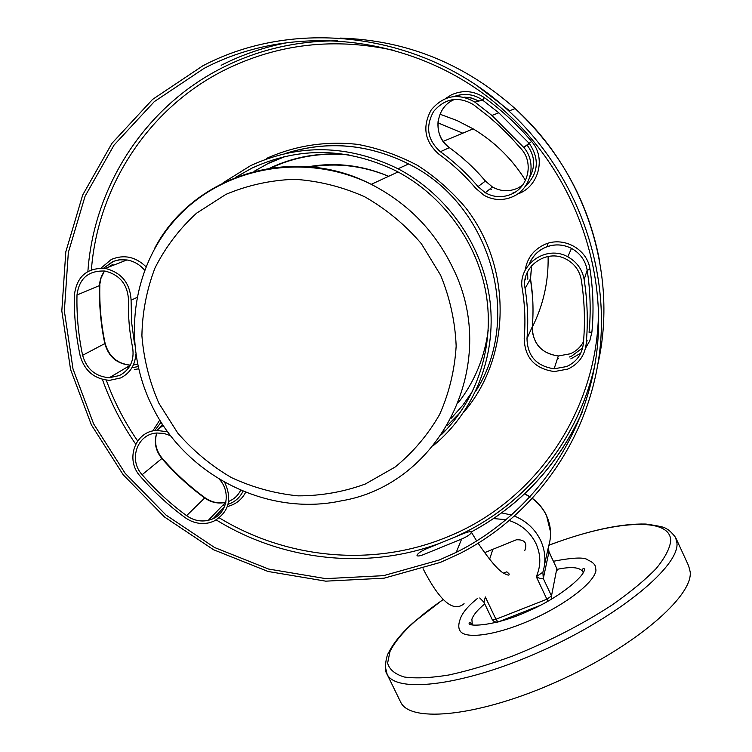 <?xml version="1.0" encoding="UTF-8"?>
<svg xmlns="http://www.w3.org/2000/svg" width="752" height="752" viewBox="0 0 752 752"><rect width="100%" height="100%" fill="white"/><g stroke="black" fill="none" stroke-linecap="round" stroke-linejoin="round"><path stroke-width="1.13" d="M400.026 700.808L400.854 702.509C410.987 723.302 480.284 716.233 557.401 681.481C634.585 646.946 693.128 596.261 690.186 571.84L688.644 565.852L675.869 538.037M459.416 629.471L459.886 630.561C464.445 639.708 496.076 635.478 530.978 619.996C565.899 604.617 594.945 581.954 595.969 570.213L595.349 566.237C594.55 563.934 592.097 561.876 587.998 560.052C584.896 557.044 573.381 557.439 553.463 561.255M583.204 572.695L582.838 571.774M582.781 571.652C579.764 567.205 571.21 566.435 557.129 569.339M484.749 603.903C477.699 609.731 473.412 614.835 471.88 619.225L472.294 624.78M542.859 572.216L543.301 578.542L551.498 595.932L556.828 568.625L548.988 551.724L543.301 578.542C542.004 579.2 539.654 578.579 536.279 576.699L542.859 572.216C546.149 561.537 545.397 550.934 540.632 540.406C535.142 529.182 526.475 521.098 514.641 516.145M497.956 622.007L495.953 619.253L485.331 596.956L483.968 602.277L492.231 619.592M423.902 554.45L461.86 538.93C468.054 536.138 471.213 533.864 471.316 532.115C470.536 531.344 468.139 531.749 464.116 533.318L426.581 548.706C420.359 551.517 417.163 553.82 417.012 555.615C417.736 556.358 420.039 555.972 423.902 554.45M484.57 552.673L516.323 539.804C524.717 539.4 527.537 542.972 524.793 550.492M135.783 354.286C135.069 365.284 130.03 373.171 120.658 377.936L109.604 380.343C94.385 379.13 84.562 370.905 80.135 355.677C75.867 335.58 73.969 315.267 74.439 294.746C76.836 276.388 87.129 267.609 105.318 268.417C121.551 272.572 130.134 283.175 131.083 300.227L131.619 322.439L134.599 344.491M224.669 482.305C232.537 499.469 228.796 512.488 213.455 521.38L209.197 522.79C200.681 524.614 192.681 522.903 185.189 517.658C168.692 505.57 153.728 491.78 140.286 476.289C124.926 459.914 134.956 431.225 156.623 430.417L167.705 431.789M512.836 196.657C503.022 200.869 493.444 200.427 484.1 195.341L475.856 188.442C464.858 175.47 452.488 164.011 438.745 154.057C424.589 141.404 422.088 126.665 431.253 109.839C443.727 95.26 458.297 92.703 474.944 102.15L491.921 115.451L523.721 147.392C537.21 162.441 531.241 188.865 512.836 196.657M567.92 369.044L554.384 371.573C534.757 368.771 524.689 357.661 524.191 338.24C525.582 321.837 524.952 305.387 522.292 288.881C517.301 265.033 546.206 244.381 567.788 256.817C576.85 261.865 582.311 269.442 584.154 279.537C587.491 301.204 588.158 322.768 586.146 344.228C584.614 355.771 578.542 364.043 567.92 369.044M223.053 182.83L250.51 165.694C298.901 143.425 348.063 144.44 398.024 168.758C447.872 194.853 483.423 246.477 490.06 301.646C496.517 356.871 474.155 411.993 433.462 445.485M439.234 560.014L383.501 575.665L325.738 578.636L268.586 569.048L214.583 547.522L166.07 515.12L125.152 473.309L93.633 423.893L73.01 368.988L64.362 310.99L68.338 252.493L85.061 196.253L114.069 145.07L154.282 101.642L203.961 68.441C296.683 19.599 423.009 36.03 505.447 111.832C573.193 173.026 607.654 266.941 596.533 353.835C585.075 440.785 530.245 515.609 456.257 552.344L439.234 560.014M132.643 347.744C134.495 360.49 130.096 369.758 119.465 375.539L109.313 377.73C95.523 376.583 86.621 369.11 82.617 355.301C78.405 335.411 76.535 315.304 76.995 295C79.167 278.353 88.492 270.372 104.979 271.049C119.775 274.79 127.624 284.435 128.498 299.973C128.009 316.037 129.4 331.961 132.643 347.744M219.283 479.174C231.099 491.667 227.226 513.202 212.299 519.03L208.313 520.337C200.605 521.963 193.358 520.403 186.59 515.656C170.262 503.69 155.448 490.031 142.137 474.7C128.207 459.829 137.259 433.819 156.895 433.011L163.88 433.415L170.648 435.709M521.531 149.272C533.779 162.949 528.374 186.957 511.642 194.063C502.637 197.926 493.867 197.485 485.313 192.756L478.018 186.599C466.86 173.439 454.311 161.812 440.371 151.716C427.493 140.21 425.228 126.806 433.575 111.512C444.921 98.268 458.156 95.946 473.281 104.528L488.621 116.466L498.595 125.246L510.429 136.902L521.531 149.272M583.308 343.955C581.926 354.446 576.408 361.966 566.754 366.525L554.121 368.809C536.449 366.121 527.406 356.025 526.992 338.513C528.412 321.875 527.772 305.19 525.084 288.467C520.581 266.894 546.563 248.16 566.171 259.177C574.566 263.745 579.613 270.673 581.315 279.97C584.633 301.392 585.291 322.73 583.308 343.955M235.827 177.199L251.723 168.232C298.939 146.499 346.973 147.354 395.834 170.798C442.975 195.125 477.511 242.586 486.206 294.389C494.694 346.258 477.238 399.434 441.697 434.412M202.73 65.866C296.965 16.13 425.632 33.314 508.907 111.033C576.389 172.904 610.539 267.073 599.363 354.192C587.829 441.368 533.168 516.483 459.256 553.829L440.381 562.402L384.084 578.185L325.757 581.164L268.05 571.473L213.53 549.731L164.547 517.019L123.225 474.803L91.406 424.908L70.566 369.476L61.814 310.914L65.809 251.835L82.673 195.031L111.954 143.312L152.553 99.424L202.73 65.866M548.904 545.181C588.393 530.47 620.738 523.43 645.94 524.05C658.921 525.939 665.445 527.387 665.482 528.412C668.058 529.079 671.433 532.096 675.597 537.454L676.979 543.085C679.291 566.171 620.033 615.756 542.709 650.499C465.46 685.429 396.652 693.889 387.167 674.412L385.381 667.033M443.097 599.654C415.283 618.746 397.573 636.051 389.95 651.58L387.618 663.123C389.404 669.571 394.969 674.206 404.322 677.016C415.837 678.605 430.652 677.928 448.784 675.005C468.496 670.728 489.937 664.345 513.099 655.857C549.261 641.334 582.358 624.31 612.391 604.796C630.439 592.125 645.019 580.055 656.158 568.578C665.003 557.768 669.863 548.471 670.756 540.679C670.323 515.994 612.401 520.939 548.866 545.294M544.57 564.479L548.64 546.046C551.771 535.856 551.066 525.761 546.544 515.74C543.311 508.944 538.62 503.238 532.463 498.614M530.188 497.025L524.492 493.838M501.603 512.873L511.727 515.082M497.392 622.148L494.384 621.791L492.25 619.629L495.953 619.253L546.901 599.222L536.279 576.699C541.083 565.842 540.979 554.807 535.979 543.593C530.442 532.407 521.615 524.755 509.499 520.619M506.331 519.726L493.547 518.551M556.828 568.625L549.054 552.071L548.311 547.512M551.733 599.024L551.498 595.932L546.901 599.222L547.992 601.186M540.049 605.454L498.247 621.923M492.889 549.298L489.58 559.262M598.498 308.508C599.062 410.16 535.029 502.063 447.017 537.06C373.688 567.384 287.226 559.244 219.321 517.865M216.905 516.389L215.89 515.759M137.654 440.963C124.597 422.041 114.144 401.765 106.267 380.136M91.396 269.818C97.741 187.022 147.928 108.542 224.265 70.209C277.554 43.738 334.377 37.186 394.734 50.553M337.526 40.852C296.438 40.768 258.049 49.745 222.348 67.765C144.581 106.859 93.737 187.116 87.89 271.481M102.394 379.393C110.6 402.47 121.711 424.053 135.717 444.122M216.285 519.952C282.931 561.011 367.502 570.477 440.569 542.972M105.318 268.417L126.919 259.948L119.145 259.797L112.791 261.517L103.616 268.201L113.637 261.254L120.141 259.741L126.919 259.948C133.875 261.151 139.75 264.535 144.544 270.109M145.897 266.64C135.407 256.667 123.883 254.27 111.334 259.449L101.069 268.069M529.436 263.886C532.444 256.479 537.614 251.046 544.937 247.596C553.886 243.808 562.731 244.071 571.482 248.386C580.187 253.227 585.413 260.493 587.171 270.184L590.01 269.395C587.491 248.827 562.703 235.62 543.997 244.795C533.281 250.068 527.02 258.528 525.197 270.175M454.706 96.369C464.567 92.947 473.845 94.179 482.53 100.054L484.429 97.685C473.948 90.71 462.969 89.751 451.491 94.808L445.739 98.371M138.086 366.591L132.681 367.596M126.797 367.343L128.874 367.587L126.74 367.371M243.037 491.197C240.339 496.799 236.156 500.86 230.479 503.389L228.072 504.282M225.121 505.024L222.667 505.372M515.233 192.07L513.071 192.672M491.235 189.438L490.163 188.79L491.235 189.438M582.668 347.828L571.558 356.166L569.518 356.965M558.567 358.61L557.467 358.554L558.567 358.61M286.042 153.333C327.505 140.38 368.367 143.933 408.627 163.974C491.112 204.516 523.007 317.861 475.753 391.19M460.177 412.557L447.186 425.726M582.208 412.096C558.012 465.15 521.004 505.118 471.213 531.984C520.657 505.4 557.514 465.817 581.785 413.233M597.943 363.855C618.163 274.837 586.137 172.575 515.101 108.57C464.332 63.535 405.977 40.035 340.036 38.089M287.518 42.601C264.168 47.122 242.05 54.689 221.173 65.292M254.101 171.306L268.06 163.551L285.666 156.313M472.801 390.908L462.865 405.159L451.397 418.103M104.077 271.82L101.022 278.099L99.555 285.544C99.753 280.054 101.464 275.213 104.678 271.011M108.467 267.186L112.753 264.478M156.801 433.011C154.104 442.044 155.899 450.467 162.188 458.269L161.859 458.532C155.523 450.655 153.822 442.157 156.754 433.02M158.86 428.725L162.535 424.288M583.524 341.624C580.572 347.142 576.211 351.184 570.448 353.75L558.322 355.959C541.355 353.402 532.679 343.711 532.294 326.885C533.666 310.896 533.074 294.869 530.498 278.804L531.692 265.616M532.576 296.993L530.489 278.691L531.57 265.747M522.433 185.368L517.658 188.197C509.019 191.91 500.597 191.497 492.4 186.966L485.397 181.053C474.709 168.429 462.677 157.281 449.311 147.608C432.607 136.526 434.966 108.025 453.456 99.922L454.913 99.273M440.371 151.716L449.386 147.655M240.696 490.21C238.243 495.22 234.464 498.858 229.36 501.123L228.646 501.415M527.02 145.042L523.89 147.58M529.314 143.453L527.18 145.23C534.794 155.354 535.65 166.032 529.765 177.265M530.498 278.804L525.084 288.467M532.303 326.763L526.992 338.513M438.087 121.345C437.156 132.23 440.907 140.981 449.32 147.599C462.706 157.271 474.747 168.42 485.435 181.035L478.018 186.599M464.473 97.243L471.974 98.117L478.958 101.041L470.696 97.722L464.022 97.14M225.844 502.317L225.525 502.392C218.089 503.981 211.115 502.486 204.591 497.927C188.884 486.422 174.643 473.29 161.859 458.532L142.137 474.7M204.958 497.702L186.59 515.656M105.111 343.344C108.805 356.42 117.218 363.695 130.35 365.152C117.105 364.015 108.589 356.824 104.801 343.589L82.617 355.301M137.541 364.081L133.367 364.983M99.837 285.365C99.349 304.861 101.097 324.15 105.092 343.25L104.801 343.589C100.796 324.441 99.048 305.096 99.555 285.544L76.995 295M443.088 432.315L446.434 429.552M463.758 412.228C510.787 357.698 512.958 268.727 465.911 208.041C451.943 191.431 435.869 177.246 417.708 165.487C398.654 155.373 378.651 148.332 357.708 144.384C325.569 140.859 295.132 145.559 266.387 158.493M478.291 86.687L509.132 110.375M517.376 194.082C538.432 187.455 546.554 158.042 531.617 141.451C517.658 124.917 501.932 110.337 484.429 97.685M570.796 358.873L580.732 353.214M585.479 348.289L589.841 340.637L591.899 332.093C593.864 311.281 593.234 290.385 590.01 269.395M525.263 278.56L525.366 279.236M159.809 419.983L152.741 431.009M227.555 506.472C235.752 504.413 241.787 499.666 245.669 492.259M134.486 369.533L138.603 368.818M454.885 537.107L464.153 532.726C528.412 501.048 578.213 439.206 594.747 365.669M591.899 332.093L589.06 332.309C591.006 311.685 590.376 290.977 587.171 270.184L584.154 279.537M527.819 279.218L527.566 271.773M587.086 340.393L586.146 344.228M474.944 102.15L482.53 100.054L498.811 112.809L529.286 143.416C539.936 159.264 538.432 173.806 524.746 187.051M531.617 141.451L523.721 147.392M155.354 429.853L161.125 422.107M136.826 297.519L131.083 300.227M437.937 122.849L462.79 133.189L437.946 122.82M443.172 141.385L473.149 128.855C494.731 141.799 512.168 158.963 525.479 180.367C512.15 158.982 494.713 141.799 473.149 128.855L456.99 120.527L440.005 114.21M388.624 176.306C362.774 165.619 336.417 162.545 309.533 167.057M458.41 402.574C474.738 381.424 484.683 357.256 488.236 330.053M440.634 275.232L421.355 243.676C405.131 224.726 386.255 209.094 364.729 196.789C342.16 186.74 318.782 180.903 294.596 179.286C270.523 180.179 247.615 185.218 225.863 194.401L196.526 213.211C179.314 228.965 165.478 247.22 154.987 267.994C146.678 289.736 142.316 312.324 141.902 335.759C143.782 359.155 149.451 381.678 158.916 403.316L177.726 433.039C193.236 450.88 211.143 465.732 231.447 477.605C252.738 487.475 274.941 493.566 298.065 495.859C321.245 495.869 343.664 491.921 365.322 484.015L395.12 467.048C413.036 452.403 427.841 434.919 439.563 414.587C449.151 393.014 454.678 370.172 456.163 346.07C455.167 321.771 449.997 298.159 440.634 275.232M154.273 249.062C192.117 175.46 292.556 143.359 371.253 184.343C407.951 203.219 435.258 231.296 453.174 268.586C501.058 365.303 439.337 484.796 341.399 500.823C267.317 517.028 185.377 475.452 152.026 405.911C121.401 344.153 131.111 266.067 178.299 216.256C225.299 166.399 306.036 151.979 371.253 184.343L398.034 171.954M349.022 154.959C321.029 152.214 294.624 156.717 269.827 168.457M532.266 327.205C543.32 305.19 548.603 281.605 548.114 256.46M547.541 246.562L547.23 243.535L547.541 246.562M443.013 599.579L413.205 622.684C401.935 632.733 393.822 642.575 388.85 652.228C385.72 656.487 384.028 671.386 387.167 674.412L400.854 702.509M477.633 598.301C469.361 604.862 463.834 611.047 461.07 616.866C458.494 622.91 458.1 627.478 459.886 630.561M582.781 571.633C582.292 569.245 582.744 568.23 584.107 568.597L584.135 568.625C587.124 574.199 560.672 597.135 528.778 610.868C496.151 626.096 468.035 627.074 469.107 623.248C469.041 621.913 470.028 622.289 472.049 624.376M524.614 493.726L530.301 496.912M532.576 498.501C538.667 503.088 543.32 508.766 546.525 515.515L550.539 531.974M557.223 570.138L556.8 568.362M479.738 597.981L483.968 602.277M548.255 548.725L548.988 551.724M423.075 568.728C439.685 601.139 453.353 612.795 464.078 603.696M503.473 573.165L506.82 571.821L508.907 573.673C509.865 575.806 507.901 575.524 503.003 572.845C497.279 569.142 488.997 559.291 478.159 543.292M471.325 532.134L476.712 541.026M567.788 256.817L571.482 248.386C562.74 244.052 553.895 243.761 544.946 247.521C537.558 250.98 532.36 256.47 529.361 263.971M491.921 115.451L498.811 112.809L482.54 100.054C473.769 94.085 464.416 92.863 454.452 96.388M224.472 506.745L213.145 518.645M285.365 153.483C327.007 140.276 368.095 143.782 408.627 163.974L398.024 168.758M599.335 259.581C587.801 200.624 559.723 150.287 515.101 108.57L508.907 111.033M284.331 156.623L268.323 163.259M113.129 264.149L108.156 267.308M532.237 330.692C534.522 345.525 543.217 353.948 558.322 355.959L554.121 368.809M485.435 181.035L492.4 186.966L485.313 192.756M162.188 458.269C174.972 473.027 189.213 486.159 204.911 497.674C211.415 502.242 218.287 503.821 225.525 502.392L208.313 520.337M130.284 365.265L109.313 377.73M594.832 365.171C578.401 438.858 528.562 500.926 464.153 532.726L463.871 533.422M461.615 539.034L456.257 552.344M163.259 425.397L156.623 430.417M527.81 279.152L527.547 271.81M388.671 176.288C362.032 165.083 334.96 161.953 307.436 166.897M346.569 154.536C319.497 152.242 293.976 156.745 270.015 168.044"/></g></svg>
